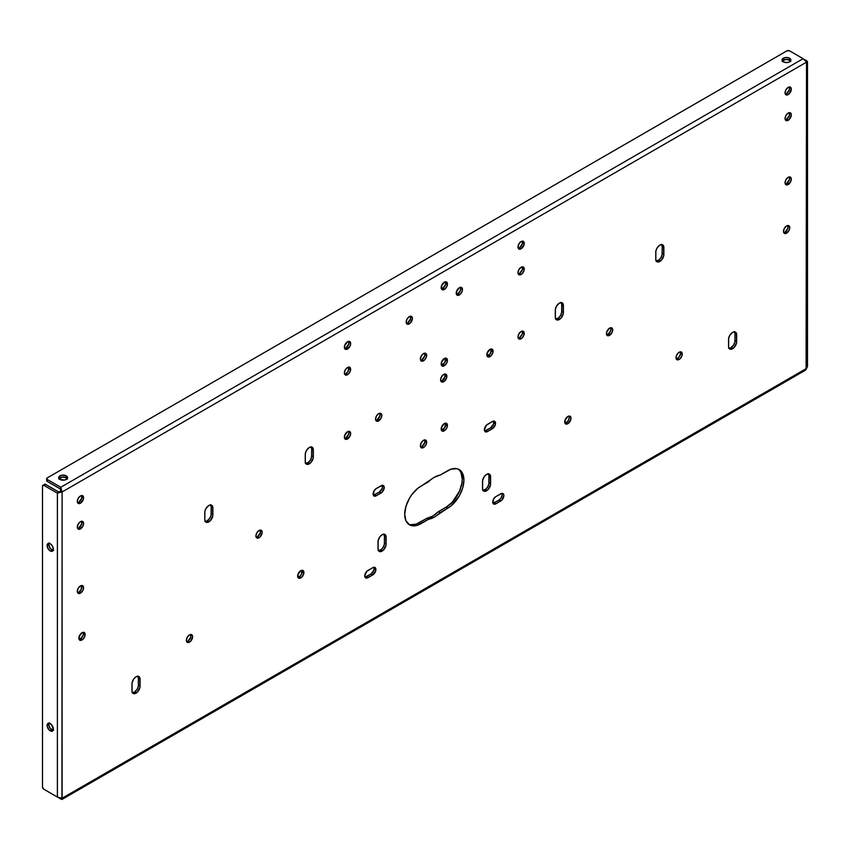 <?xml version="1.0" encoding="UTF-8"?>
<svg xmlns="http://www.w3.org/2000/svg" width="850" height="850" viewBox="0 0 850 850"><rect width="100%" height="100%" fill="white"/><g stroke="black" fill="none" stroke-linecap="round" stroke-linejoin="round"><path stroke-width="1.27" d="M421.844 359.848A4.431 2.55 120 0 0 424.724 353.164L425.723 353.366A4.431 2.55 -60 0 1 426.402 356.904A4.431 2.55 -60 0 1 423.513 360.814L421.844 359.848L420.644 360.262L420.378 358.998L421.303 355.916L423.513 353.579A4.431 2.55 -60 0 1 425.723 353.366L426.402 356.904L424.713 359.848L422.312 361.229L420.623 360.251A4.431 2.55 120 0 0 421.844 359.848L423.513 360.814A4.431 2.55 -60 0 1 421.303 361.027A4.431 2.55 -60 0 1 420.623 357.478A4.431 2.55 -60 0 1 423.513 353.579L424.713 353.164L424.734 355.948L421.844 359.848M424.734 439.918L424.734 442.68L421.844 446.579A4.431 2.55 120 0 0 424.724 439.896L425.723 440.098A4.431 2.55 -60 0 1 426.402 443.647A4.431 2.55 -60 0 1 423.513 447.546L421.844 446.579L420.644 446.994L420.378 445.74L421.303 442.648L423.513 440.321A4.431 2.55 -60 0 1 425.723 440.098L426.402 443.647L424.713 446.579L422.312 447.961L420.623 446.983A4.431 2.55 120 0 0 421.844 446.579L423.513 447.546A4.431 2.55 -60 0 1 421.303 447.759A4.431 2.55 -60 0 1 420.623 444.221A4.431 2.55 -60 0 1 423.513 440.321L424.713 439.896M408.669 524.269A22.971 13.271 120 0 0 419.294 522.697L420.962 523.664L419.294 522.697L426.849 518.33L428.527 519.297L420.962 523.664A22.971 13.271 -60 0 1 409.477 524.801A22.971 13.271 -60 0 1 405.949 506.388A22.971 13.271 -60 0 1 420.962 486.136L428.527 481.78A24.395 14.078 -60 0 1 434.318 477.275L440.109 475.086L450.84 469.253L456.694 468.669L459.159 469.582L462.676 473.641L463.919 480.101L462.676 487.996L459.159 496.113L450.84 506.047L434.318 517.108L428.527 519.297L417.796 525.13L411.931 525.714L409.477 524.801L405.949 520.742L404.717 514.282L405.949 506.388L409.477 498.27L411.931 494.509L417.796 488.336L434.318 477.275A24.395 14.078 -60 0 1 440.109 475.086L447.674 470.719A22.971 13.271 -60 0 1 459.159 469.582A22.971 13.271 -60 0 1 462.676 487.996A22.971 13.271 -60 0 1 447.674 508.247L440.109 512.603L438.441 511.647L432.65 516.141L426.849 518.33L416.118 524.163L410.263 524.747M789.406 112.668L789.406 115.43L786.516 119.329A4.431 2.55 120 0 0 789.395 112.646L790.394 112.848A4.431 2.55 -60 0 1 791.074 116.397A4.431 2.55 -60 0 1 788.184 120.296L786.516 119.329L785.315 119.744L785.06 118.49L785.974 115.398L788.184 113.061A4.431 2.55 -60 0 1 790.394 112.848L791.318 114.867L789.384 119.329L786.983 120.711L785.294 119.733A4.431 2.55 120 0 0 786.516 119.329L788.184 120.296A4.431 2.55 -60 0 1 785.974 120.509A4.431 2.55 -60 0 1 785.294 116.96A4.431 2.55 -60 0 1 788.184 113.061L789.384 112.646M519.446 273.519A4.431 2.55 120 0 0 522.325 266.836L523.324 267.038A4.431 2.55 -60 0 1 524.004 270.587A4.431 2.55 -60 0 1 521.114 274.486L519.446 273.519L518.245 273.934L517.979 272.68L518.904 269.588L521.114 267.261A4.431 2.55 -60 0 1 523.324 267.038L524.004 270.587L522.314 273.519L519.913 274.901L518.224 273.923A4.431 2.55 120 0 0 519.446 273.519L521.114 274.486A4.431 2.55 -60 0 1 518.904 274.699A4.431 2.55 -60 0 1 518.224 271.161A4.431 2.55 -60 0 1 521.114 267.261L522.314 266.836L522.336 269.62L519.446 273.519M348.734 367.083L348.064 371.408L345.844 373.745A4.431 2.55 120 0 0 348.734 367.062L349.733 367.264A4.431 2.55 -60 0 1 350.413 370.812A4.431 2.55 -60 0 1 347.512 374.712L345.844 373.745L344.654 374.159M344.632 374.159A4.431 2.55 120 0 0 345.844 373.745L347.512 374.712A4.431 2.55 -60 0 1 345.302 374.924A4.431 2.55 -60 0 1 344.622 371.386A4.431 2.55 -60 0 1 347.512 367.487A4.431 2.55 -60 0 1 349.733 367.264L350.413 370.812L348.712 373.745L346.322 375.126L344.622 374.149L344.622 371.386L346.322 368.443L348.712 367.062M78.774 527.935A4.431 2.55 120 0 0 81.664 521.252L82.662 521.454A4.431 2.55 -60 0 1 83.343 525.003A4.431 2.55 -60 0 1 80.442 528.902L78.774 527.935L77.584 528.349L77.318 527.096L78.232 524.014L80.442 521.677A4.431 2.55 -60 0 1 82.662 521.454L83.576 523.483L82.662 526.564L79.252 529.316L77.552 528.339A4.431 2.55 120 0 0 78.774 527.935L80.442 528.902A4.431 2.55 -60 0 1 78.232 529.114A4.431 2.55 -60 0 1 77.552 525.576A4.431 2.55 -60 0 1 80.442 521.677L81.642 521.263L81.664 524.036L78.774 527.935M786.516 93.627A4.431 2.55 120 0 0 789.395 86.944L790.394 87.146A4.431 2.55 -60 0 1 791.074 90.695A4.431 2.55 -60 0 1 788.184 94.594L786.516 93.627L785.315 94.042L785.06 92.788L785.974 89.707L788.184 87.369A4.431 2.55 -60 0 1 790.394 87.146L791.318 89.176L789.384 93.627L786.983 95.009L785.294 94.031A4.431 2.55 120 0 0 786.516 93.627L788.184 94.594A4.431 2.55 -60 0 1 785.974 94.807A4.431 2.55 -60 0 1 785.294 91.269A4.431 2.55 -60 0 1 788.184 87.369L789.384 86.955L789.406 89.728L786.516 93.627M78.774 502.233A4.431 2.55 120 0 0 81.664 495.561L82.662 495.752A4.431 2.55 -60 0 1 83.343 499.301A4.431 2.55 -60 0 1 80.442 503.2L78.774 502.233L77.584 502.658A4.431 2.55 120 0 0 78.774 502.233L80.442 503.2L78.232 503.423L77.318 501.394L78.232 498.312L80.442 495.975A4.431 2.55 -60 0 1 82.662 495.752L83.343 499.301L80.442 503.2A4.431 2.55 -60 0 1 78.232 503.423A4.431 2.55 -60 0 1 77.552 499.874A4.431 2.55 -60 0 1 80.442 495.975L81.642 495.561L81.664 498.334L78.774 502.233M519.446 247.817A4.431 2.55 120 0 0 522.325 241.145L523.324 241.336A4.431 2.55 -60 0 1 524.004 244.885A4.431 2.55 -60 0 1 521.114 248.784L519.446 247.817L518.245 248.242A4.431 2.55 120 0 0 519.446 247.817L521.114 248.784L518.904 249.008L517.979 246.978L518.904 243.897L521.114 241.559A4.431 2.55 -60 0 1 523.324 241.336L524.004 244.885L521.114 248.784A4.431 2.55 -60 0 1 518.904 249.008A4.431 2.55 -60 0 1 518.224 245.459A4.431 2.55 -60 0 1 521.114 241.559L522.314 241.145L522.336 243.918L519.446 247.817M786.516 183.579A4.431 2.55 120 0 0 789.395 176.896L790.394 177.097A4.431 2.55 -60 0 1 791.074 180.636A4.431 2.55 -60 0 1 788.184 184.535L786.516 183.579L785.315 183.993L785.06 182.729L785.974 179.648L788.184 177.31A4.431 2.55 -60 0 1 790.394 177.097L791.318 179.116L790.394 182.208L786.983 184.96L785.294 183.982A4.431 2.55 120 0 0 786.516 183.579L788.184 184.535A4.431 2.55 -60 0 1 785.974 184.758A4.431 2.55 -60 0 1 785.294 181.209A4.431 2.55 -60 0 1 788.184 177.31L789.384 176.896L789.406 179.679L786.516 183.579M81.664 585.523L80.994 589.847L78.774 592.184A4.431 2.55 120 0 0 81.664 585.501L82.662 585.703A4.431 2.55 -60 0 1 83.343 589.252A4.431 2.55 -60 0 1 80.442 593.151L78.774 592.184L77.584 592.599L77.318 591.345L78.232 588.253L80.442 585.926A4.431 2.55 -60 0 1 82.662 585.703L83.576 587.732L82.662 590.814L79.252 593.566L77.552 592.588A4.431 2.55 120 0 0 78.774 592.184L80.442 593.151A4.431 2.55 -60 0 1 78.232 593.364A4.431 2.55 -60 0 1 77.552 589.826A4.431 2.55 -60 0 1 80.442 585.926L81.642 585.501M344.632 348.468A4.431 2.55 120 0 0 345.844 348.043L347.512 349.01A4.431 2.55 -60 0 1 345.302 349.233A4.431 2.55 -60 0 1 344.622 345.684A4.431 2.55 -60 0 1 347.512 341.785A4.431 2.55 -60 0 1 349.733 341.562L350.646 343.591L349.733 346.672L346.322 349.424L344.622 348.447L344.622 345.684L347.512 341.785L348.712 341.371L348.734 344.144L345.844 348.043A4.431 2.55 120 0 0 348.734 341.36L349.733 341.562A4.431 2.55 -60 0 1 350.413 345.111A4.431 2.55 -60 0 1 347.512 349.01L345.844 348.043L344.654 348.457M522.336 331.107L522.336 333.869L519.446 337.769A4.431 2.55 120 0 0 522.325 331.086L523.324 331.288A4.431 2.55 -60 0 1 524.004 334.836A4.431 2.55 -60 0 1 521.114 338.736L519.446 337.769L518.245 338.183L517.979 336.929L518.904 333.837L521.114 331.5A4.431 2.55 -60 0 1 523.324 331.288L524.004 334.836L522.314 337.769L519.913 339.15L518.224 338.172A4.431 2.55 120 0 0 519.446 337.769L521.114 338.736A4.431 2.55 -60 0 1 518.904 338.948A4.431 2.55 -60 0 1 518.224 335.399A4.431 2.55 -60 0 1 521.114 331.5L522.314 331.086M344.632 438.409A4.431 2.55 120 0 0 345.844 437.994L347.512 438.961A4.431 2.55 -60 0 1 345.302 439.174A4.431 2.55 -60 0 1 344.622 435.625A4.431 2.55 -60 0 1 347.512 431.726A4.431 2.55 -60 0 1 349.733 431.513L350.646 433.532L349.733 436.624L346.322 439.376L344.622 438.398L344.622 435.625L347.512 431.726L348.712 431.311L348.734 434.095L345.844 437.994A4.431 2.55 120 0 0 348.734 431.311L349.733 431.513A4.431 2.55 -60 0 1 350.413 435.051A4.431 2.55 -60 0 1 347.512 438.961L345.844 437.994L344.654 438.409M487.071 356.076A4.431 2.55 120 0 0 488.283 355.661L489.951 356.628A4.431 2.55 -60 0 1 487.741 356.841A4.431 2.55 -60 0 1 487.061 353.303A4.431 2.55 -60 0 1 489.951 349.403L492.171 349.18L492.841 352.729L491.151 355.661L487.741 356.841L487.061 353.303L489.951 349.403A4.431 2.55 -60 0 1 492.171 349.18A4.431 2.55 -60 0 1 492.841 352.729A4.431 2.55 -60 0 1 489.951 356.628L488.283 355.661A4.431 2.55 120 0 0 491.172 348.978L490.503 353.324L487.092 356.076M379.897 413.238L379.897 416.011L377.007 419.911A4.431 2.55 120 0 0 379.886 413.228L380.885 413.429A4.431 2.55 -60 0 1 381.565 416.967A4.431 2.55 -60 0 1 378.675 420.867L377.007 419.911L375.806 420.325L375.551 419.061L376.465 415.979L378.675 413.642A4.431 2.55 -60 0 1 380.885 413.429L381.809 415.448L380.885 418.54L377.474 421.292L375.785 420.314A4.431 2.55 120 0 0 377.007 419.911L378.675 420.867A4.431 2.55 -60 0 1 376.465 421.09A4.431 2.55 -60 0 1 375.785 417.541A4.431 2.55 -60 0 1 378.675 413.642L379.876 413.228M83.226 632.336L83.226 635.099L80.336 638.998L82.004 639.965A4.431 2.55 -60 0 1 79.794 640.188A4.431 2.55 -60 0 1 79.114 636.639A4.431 2.55 -60 0 1 82.004 632.74L84.214 632.517L84.894 636.066L83.204 638.998L79.794 640.188L79.114 636.639L82.004 632.74A4.431 2.55 -60 0 1 84.214 632.517A4.431 2.55 -60 0 1 84.894 636.066A4.431 2.55 -60 0 1 82.004 639.965L80.336 638.998A4.431 2.55 120 0 0 83.215 632.315M783.742 232.613A4.431 2.55 120 0 0 784.954 232.188L786.622 233.155A4.431 2.55 -60 0 1 784.412 233.378A4.431 2.55 -60 0 1 783.732 229.829A4.431 2.55 -60 0 1 786.622 225.93L787.822 225.516L787.844 228.289L784.954 232.188A4.431 2.55 120 0 0 787.844 225.505L788.843 225.707A4.431 2.55 -60 0 1 789.512 229.256A4.431 2.55 -60 0 1 786.622 233.155L784.954 232.188L783.764 232.602L783.498 231.349L784.412 228.268L786.622 225.93A4.431 2.55 -60 0 1 788.843 225.707L789.756 227.736L788.843 230.817L785.432 233.569L783.732 232.592M260.27 530.113L260.27 532.886L257.38 536.786A4.431 2.55 120 0 0 260.27 530.102L261.258 530.304A4.431 2.55 -60 0 1 261.938 533.842A4.431 2.55 -60 0 1 259.048 537.742L257.38 536.786L256.179 537.2L255.924 535.936L256.838 532.854L259.048 530.517A4.431 2.55 -60 0 1 261.258 530.304L262.183 532.323L260.249 536.786L257.858 538.167L256.158 537.189A4.431 2.55 120 0 0 257.38 536.786L259.048 537.742A4.431 2.55 -60 0 1 256.838 537.965A4.431 2.55 -60 0 1 256.158 534.416A4.431 2.55 -60 0 1 259.048 530.517L260.249 530.102M606.698 334.826A4.431 2.55 120 0 0 607.909 334.411L609.577 335.368A4.431 2.55 -60 0 1 607.367 335.591A4.431 2.55 -60 0 1 606.688 332.042A4.431 2.55 -60 0 1 609.577 328.142A4.431 2.55 -60 0 1 611.798 327.919L612.712 329.949L611.798 333.03L608.388 335.782L606.688 334.804L606.688 332.042L609.577 328.142L610.778 327.728L610.799 330.512L607.909 334.411A4.431 2.55 120 0 0 610.799 327.728L611.798 327.919A4.431 2.55 -60 0 1 612.468 331.468A4.431 2.55 -60 0 1 609.577 335.368L607.909 334.411L606.719 334.826M410.497 316.243L410.497 319.005L407.607 322.904A4.431 2.55 120 0 0 410.497 316.221L411.485 316.423A4.431 2.55 -60 0 1 412.165 319.972A4.431 2.55 -60 0 1 409.275 323.871L407.607 322.904L406.406 323.319L406.151 322.065L407.065 318.973L409.275 316.646A4.431 2.55 -60 0 1 411.485 316.423L412.409 318.453L410.476 322.904L408.085 324.286L406.385 323.308A4.431 2.55 120 0 0 407.607 322.904L409.275 323.871A4.431 2.55 -60 0 1 407.065 324.084A4.431 2.55 -60 0 1 406.385 320.546A4.431 2.55 -60 0 1 409.275 316.646L410.476 316.221M460.572 287.332L460.572 290.094L457.683 293.994L459.351 294.961A4.431 2.55 -60 0 1 457.141 295.173A4.431 2.55 -60 0 1 456.461 291.635A4.431 2.55 -60 0 1 459.351 287.736L460.551 287.311L462.241 288.288L462.241 291.061L460.551 293.994L457.141 295.173L456.461 291.635L459.351 287.736A4.431 2.55 -60 0 1 461.561 287.513A4.431 2.55 -60 0 1 462.241 291.061A4.431 2.55 -60 0 1 459.351 294.961L457.683 293.994A4.431 2.55 120 0 0 460.572 287.311M441.437 365.213A4.431 2.55 120 0 0 442.648 364.799L444.316 365.766A4.431 2.55 -60 0 1 442.106 365.978A4.431 2.55 -60 0 1 441.426 362.44A4.431 2.55 -60 0 1 444.316 358.541L446.537 358.317L447.206 361.866L445.517 364.799L442.106 365.978L441.426 362.44L444.316 358.541A4.431 2.55 -60 0 1 446.537 358.317A4.431 2.55 -60 0 1 447.206 361.866A4.431 2.55 -60 0 1 444.316 365.766L442.648 364.799A4.431 2.55 120 0 0 445.538 358.116L444.858 362.461L441.458 365.213M444.954 374.053L444.954 376.816L442.064 380.715A4.42 2.55 120 0 0 444.943 374.043L445.942 374.234A4.42 2.55 -60 0 1 446.622 377.783A4.42 2.55 -60 0 1 443.732 381.682L442.064 380.715L443.732 381.682L441.522 381.894L440.598 379.876L441.522 376.794L443.732 374.457A4.42 2.55 -60 0 1 445.942 374.234L446.622 377.783L443.732 381.682A4.42 2.55 -60 0 1 441.522 381.894A4.42 2.55 -60 0 1 440.842 378.356A4.42 2.55 -60 0 1 443.732 374.457L444.922 374.043M67.469 479.071L67.554 477.636A4.431 2.55 180 0 1 64.823 480.006A4.431 2.55 180 0 1 59.999 479.442L64.823 480.006L67.224 478.614L66.257 477.764A4.431 2.55 0 0 0 59.032 478.603L59.999 479.442A4.431 2.55 180 0 1 58.703 477.636A4.431 2.55 180 0 1 61.434 475.277A4.431 2.55 180 0 1 66.257 475.83L66.257 477.764L62.273 477.062L58.788 479.071M790.787 61.466L789.576 60.159L789.576 58.236A4.431 2.55 180 0 1 790.872 60.042A4.431 2.55 180 0 1 788.141 62.401A4.431 2.55 180 0 1 783.317 61.848L786.452 62.592L788.906 62.167L790.532 61.019L790.787 59.542L788.141 57.672L784.752 57.672L782.106 59.542L783.317 61.848A4.431 2.55 180 0 1 782.021 60.042A4.431 2.55 180 0 1 784.752 57.672A4.431 2.55 180 0 1 789.576 58.236L789.576 60.159A4.431 2.55 0 0 0 782.351 60.998L782.106 61.466M445.538 281.807L445.538 284.58L442.648 288.479L444.316 289.436A4.431 2.55 -60 0 1 442.106 289.659A4.431 2.55 -60 0 1 441.426 286.11A4.431 2.55 -60 0 1 444.316 282.211L446.537 281.987L447.206 285.536L445.517 288.469L442.106 289.659L441.426 286.11L444.316 282.211A4.431 2.55 -60 0 1 446.537 281.987A4.431 2.55 -60 0 1 447.206 285.536A4.431 2.55 -60 0 1 444.316 289.436L442.648 288.479A4.431 2.55 120 0 0 445.538 281.796M441.437 430.238A4.431 2.55 120 0 0 442.648 429.824L444.316 430.78A4.431 2.55 -60 0 1 442.106 431.003A4.431 2.55 -60 0 1 441.426 427.454A4.431 2.55 -60 0 1 444.316 423.555L446.537 423.342L447.206 426.881L445.517 429.813L442.106 431.003L441.426 427.454L444.316 423.555A4.431 2.55 -60 0 1 446.537 423.342A4.431 2.55 -60 0 1 447.206 426.881A4.431 2.55 -60 0 1 444.316 430.78L442.648 429.824A4.431 2.55 120 0 0 445.538 423.141L444.858 427.486L441.458 430.238M49.289 542.863L48.769 544.563A4.42 2.55 -120 0 0 53.104 550.396L53.348 549.143A4.42 2.55 60 0 1 52.434 551.161A4.42 2.55 60 0 1 49.024 549.982A4.42 2.55 60 0 1 47.101 545.53L48.769 544.563L50.15 548.378L53.624 550.375M49.289 722.755L48.769 724.466L47.101 725.422A4.42 2.55 60 0 1 48.014 723.403A4.42 2.55 60 0 1 51.414 724.582A4.42 2.55 60 0 1 53.348 729.034L51.414 724.582L49.024 723.201L47.621 723.722L47.154 726.166L49.024 729.874L51.956 731.234L53.348 729.034A4.42 2.55 60 0 1 52.434 731.064A4.42 2.55 60 0 1 49.024 729.874A4.42 2.55 60 0 1 47.101 725.422L48.769 724.466A4.42 2.55 -120 0 0 53.104 730.299M137.721 675.984L138.401 678.183L140.069 679.15L140.069 686.162A5.716 3.304 -60 0 1 137.572 691.921A5.716 3.304 -60 0 1 133.174 693.451A5.716 3.304 -60 0 1 131.984 690.838L131.984 683.814A5.716 3.304 -60 0 1 136.032 676.812L138.274 676.303L139.761 677.546L139.995 687.119L137.572 691.921L133.779 693.674L132.058 691.698L132.058 682.858L133.779 678.895L136.032 676.812A5.716 3.304 -60 0 1 138.89 676.536A5.716 3.304 -60 0 1 140.069 679.15L138.401 678.183L138.327 686.152L137.222 689.191L134.364 692.208L132.111 692.718M210.502 504.688L211.193 506.887L212.861 507.854L212.861 514.866A5.716 3.304 -60 0 1 210.364 520.625A5.716 3.304 -60 0 1 205.955 522.155A5.716 3.304 -60 0 1 204.776 519.541L204.776 512.518A5.716 3.304 -60 0 1 208.813 505.516L211.066 505.006L212.553 506.239L212.776 515.822L210.364 520.625L206.571 522.378L204.85 520.402L204.85 511.562L205.955 508.534L208.813 505.516A5.716 3.304 -60 0 1 211.671 505.229A5.716 3.304 -60 0 1 212.861 507.854L211.193 506.887L211.108 514.856L210.003 517.884L207.145 520.912L204.903 521.422M310.983 446.686L311.663 448.885L313.331 449.841L313.331 456.864A5.716 3.304 -60 0 1 310.834 462.612A5.716 3.304 -60 0 1 306.425 464.142A5.716 3.304 -60 0 1 305.246 461.529L305.246 454.516A5.716 3.304 -60 0 1 309.283 447.514L311.536 447.004L313.023 448.237L313.246 457.821L310.834 462.612L307.041 464.376L305.32 462.4L305.32 453.56L306.425 450.532L309.283 447.514A5.716 3.304 -60 0 1 312.141 447.228A5.716 3.304 -60 0 1 313.331 449.841L311.663 448.885L311.578 456.854L310.473 459.882L308.401 462.358L305.373 463.409M383.764 533.928L384.444 536.138L386.112 537.094L386.112 544.117A5.716 3.304 -60 0 1 383.616 549.865A5.716 3.304 -60 0 1 379.217 551.395A5.716 3.304 -60 0 1 378.027 548.781L378.027 541.769A5.716 3.304 -60 0 1 382.075 534.767L384.317 534.257L385.804 535.489L386.038 545.062L383.616 549.865L379.822 551.629L378.112 549.642L378.112 540.812L379.822 536.849L382.075 534.767A5.716 3.304 -60 0 1 384.933 534.48A5.716 3.304 -60 0 1 386.112 537.094L384.444 536.138L384.37 544.106L383.265 547.134L381.193 549.61L378.154 550.662M488.251 473.609L488.931 475.809L490.599 476.776L490.599 483.788A5.716 3.304 -60 0 1 488.102 489.547A5.716 3.304 -60 0 1 483.703 491.077A5.716 3.304 -60 0 1 482.513 488.453L482.513 481.44A5.716 3.304 -60 0 1 486.561 474.438L488.803 473.928L490.291 475.161L490.524 484.744L488.102 489.547L484.309 491.3L482.598 489.324L482.598 480.484L484.309 476.521L486.561 474.438A5.716 3.304 -60 0 1 489.419 474.151A5.716 3.304 -60 0 1 490.599 476.776L488.931 475.809L488.856 483.777L487.751 486.806L485.679 489.281L482.641 490.333M561.043 302.313L561.722 304.513L563.391 305.479L563.391 312.492A5.716 3.304 -60 0 1 560.894 318.24A5.716 3.304 -60 0 1 556.484 319.781A5.716 3.304 -60 0 1 555.305 317.156L555.305 310.144A5.716 3.304 -60 0 1 559.343 303.142L561.595 302.632L563.082 303.864L563.306 313.448L560.894 318.24L557.101 320.004L555.379 318.027L555.379 309.188L556.484 306.159L559.343 303.142A5.716 3.304 -60 0 1 562.201 302.855A5.716 3.304 -60 0 1 563.391 305.479L561.722 304.513L561.638 312.481L560.532 315.509L558.461 317.985L555.433 319.037M661.513 244.301L662.192 246.5L663.861 247.467L663.861 254.479A5.716 3.304 -60 0 1 661.364 260.238A5.716 3.304 -60 0 1 656.954 261.768A5.716 3.304 -60 0 1 655.775 259.154L655.775 252.142A5.716 3.304 -60 0 1 659.812 245.129L662.065 244.619L663.553 245.863L663.786 255.436L661.364 260.238L657.571 262.002L655.849 260.015L655.849 251.186L656.954 248.147L659.812 245.129A5.716 3.304 -60 0 1 662.671 244.853A5.716 3.304 -60 0 1 663.861 247.467L662.192 246.5L662.107 254.479L661.003 257.507L658.941 259.983L655.903 261.035M734.294 331.553L734.974 333.752L736.642 334.719L736.642 341.732A5.716 3.304 -60 0 1 734.156 347.491A5.716 3.304 -60 0 1 729.746 349.021A5.716 3.304 -60 0 1 728.556 346.407L728.556 339.384A5.716 3.304 -60 0 1 732.604 332.382L734.846 331.872L736.334 333.115L736.567 342.688L734.156 347.491L730.362 349.244L728.641 347.267L728.641 338.428L729.746 335.399L732.604 332.382A5.716 3.304 -60 0 1 735.463 332.106A5.716 3.304 -60 0 1 736.642 334.719L734.974 333.752L734.899 341.732L733.794 344.76L730.936 347.777L728.684 348.288M569.309 417.329L568.395 420.41L566.185 422.748L567.853 423.704A4.42 2.55 -60 0 1 565.643 423.927A4.42 2.55 -60 0 1 564.963 420.378A4.42 2.55 -60 0 1 567.853 416.489L569.043 416.064L570.743 417.042L570.743 419.804L567.853 423.704L565.643 423.927L564.963 420.378L567.853 416.489A4.42 2.55 -60 0 1 570.063 416.266A4.42 2.55 -60 0 1 570.743 419.804A4.42 2.55 -60 0 1 567.853 423.704L566.185 422.748A4.42 2.55 120 0 0 569.064 416.064M301.994 570.276L301.325 574.6L299.115 576.938L300.783 577.894A4.42 2.55 -60 0 1 298.573 578.117A4.42 2.55 -60 0 1 297.893 574.568A4.42 2.55 -60 0 1 300.783 570.679L302.993 570.456L303.673 574.005L301.973 576.938L298.573 578.117L297.893 574.568L300.783 570.679A4.42 2.55 -60 0 1 302.993 570.456A4.42 2.55 -60 0 1 303.673 574.005A4.42 2.55 -60 0 1 300.783 577.894L299.115 576.938A4.42 2.55 120 0 0 301.994 570.254M680.584 353.079L679.671 356.161L677.461 358.498A4.42 2.55 120 0 0 680.34 351.826L681.339 352.017A4.42 2.55 -60 0 1 682.019 355.566A4.42 2.55 -60 0 1 679.129 359.454L677.461 358.498L676.26 358.913M676.249 358.913A4.42 2.55 120 0 0 677.461 358.498L679.129 359.454A4.42 2.55 -60 0 1 676.919 359.678A4.42 2.55 -60 0 1 676.239 356.139A4.42 2.55 -60 0 1 679.129 352.24A4.42 2.55 -60 0 1 681.339 352.017L682.019 355.566L680.329 358.498L677.928 359.879L676.239 358.902L676.239 356.139L677.928 353.207L680.329 351.826M187.829 641.176A4.42 2.55 120 0 0 190.708 634.504L191.707 634.706A4.42 2.55 -60 0 1 192.387 638.244A4.42 2.55 -60 0 1 189.497 642.143L187.829 641.176L186.639 641.601L186.373 640.337L187.287 637.256L189.497 634.918A4.42 2.55 -60 0 1 191.707 634.706L192.631 636.724L190.697 641.176L188.307 642.558L186.607 641.58A4.42 2.55 120 0 0 187.829 641.176L189.497 642.143A4.42 2.55 -60 0 1 187.287 642.366A4.42 2.55 -60 0 1 186.607 638.817A4.42 2.55 -60 0 1 189.497 634.918L190.697 634.504L190.719 637.287L187.829 641.176M807.5 61.402L805.949 60.956L806.523 60.626L806.523 62.167L62.103 491.959L62.103 798.235L806.523 368.454L806.523 62.167L803.133 58.682L60.775 487.273L62.103 491.959L60.435 490.992L60.775 487.273L62.103 491.959L806.523 62.167L803.133 58.682L60.775 487.273L47.218 479.453L47.218 481.376L60.775 489.207L60.435 490.992L62.103 491.959L57.386 493.138L60.435 490.992L57.386 493.138L57.386 797.056L47.218 791.18L57.386 797.056L62.103 798.235L60.775 799.011L60.775 798.352L60.775 799.011L59.022 798.001L61.933 799.468L62.103 491.959L57.386 493.138L57.386 797.056L62.103 798.235L806.523 368.454L807.5 366.499L807.5 61.402L806.523 62.167L806.097 369.527M493.616 421.101L493.616 423.863L490.726 427.763L492.394 428.719L487.517 431.534A4.42 2.55 -60 0 1 485.308 431.757A4.42 2.55 -60 0 1 484.627 428.209A4.42 2.55 -60 0 1 487.517 424.32L492.394 421.504L494.604 421.281L495.284 424.83L492.394 428.719L486.317 431.949L485.308 431.757L484.394 429.728L486.317 425.276L492.394 421.504A4.42 2.55 -60 0 1 494.604 421.281A4.42 2.55 -60 0 1 495.284 424.83A4.42 2.55 -60 0 1 492.394 428.719L490.726 427.763L484.649 430.993A4.42 2.55 120 0 0 485.849 430.578L490.726 427.763A4.42 2.55 120 0 0 493.606 421.079M376.242 488.559L382.309 485.329L383.329 485.531L384.243 487.549L382.309 492.001L376.242 495.784L374.032 496.007L373.352 495.221L374.032 490.896L376.242 488.559L381.108 485.743A4.42 2.55 -60 0 1 383.329 485.531A4.42 2.55 -60 0 1 383.998 489.069A4.42 2.55 -60 0 1 381.108 492.968L379.44 492.001L373.373 495.231A4.42 2.55 120 0 0 374.574 494.817L379.44 492.001A4.42 2.55 120 0 0 382.33 485.329L382.33 488.112L379.44 492.001L381.108 492.968L376.242 495.784L374.574 494.817L376.242 495.784A4.42 2.55 -60 0 1 374.032 496.007A4.42 2.55 -60 0 1 373.352 492.458A4.42 2.55 -60 0 1 376.242 488.559M367.891 570.477L372.767 567.662L374.978 567.449L375.658 570.987L372.767 574.887L366.701 578.117L365.001 577.139L364.767 575.896L366.701 571.444L372.767 567.662A4.42 2.55 -60 0 1 374.978 567.449A4.42 2.55 -60 0 1 375.658 570.987A4.42 2.55 -60 0 1 372.767 574.887L371.099 573.92L365.022 577.15A4.42 2.55 120 0 0 366.223 576.736L371.099 573.92A4.42 2.55 120 0 0 373.979 567.247L373.989 570.021L371.099 573.92L372.767 574.887L367.891 577.702L366.223 576.736L367.891 577.702A4.42 2.55 -60 0 1 365.681 577.915A4.42 2.55 -60 0 1 365.001 574.377A4.42 2.55 -60 0 1 367.891 570.477M502.191 494.626L501.277 497.707L499.067 500.034L500.735 501.001L495.869 503.816A4.42 2.55 -60 0 1 493.648 504.039A4.42 2.55 -60 0 1 492.979 500.491A4.42 2.55 -60 0 1 495.869 496.591L501.936 493.361L503.625 494.339L503.869 495.582L501.936 500.034L495.869 503.816L493.648 504.039L492.979 503.253L493.648 498.929L495.869 496.591L500.735 493.776A4.42 2.55 -60 0 1 502.945 493.563A4.42 2.55 -60 0 1 503.625 497.101A4.42 2.55 -60 0 1 500.735 501.001L499.067 500.034L493 503.264A4.42 2.55 120 0 0 494.19 502.849L499.067 500.034A4.42 2.55 120 0 0 501.946 493.361M79.124 639.423A4.431 2.55 120 0 0 80.336 638.998L79.135 639.412M456.471 294.408A4.431 2.55 120 0 0 457.683 293.994L456.482 294.408M441.437 288.894A4.431 2.55 120 0 0 442.648 288.479L441.458 288.894M566.185 422.748L564.984 423.162A4.42 2.55 120 0 0 566.185 422.748M297.893 577.352A4.42 2.55 120 0 0 299.115 576.938L297.914 577.352M459.51 470.294L461.008 472.674L462.251 479.134L461.933 482.981L459.51 491.141L452.221 502.265L445.995 507.28L438.441 511.647L445.995 507.28L447.674 508.247L445.995 507.28A22.971 13.271 120 0 0 460.774 487.794A22.971 13.271 120 0 0 458.288 469.158M46.665 478.678L46.665 480.611A1.891 1.094 0 0 0 47.218 481.376L60.775 489.207L60.775 487.273L47.218 479.453L46.665 478.678L47.218 477.913L786.909 50.851L789.586 50.851L803.133 58.682L789.586 50.851A1.891 1.094 180 0 0 786.909 50.851L47.218 477.913A1.891 1.094 180 0 0 46.665 478.678A1.891 1.094 180 0 0 47.218 479.453L47.218 481.376L46.984 480.006M67.224 478.603A4.431 2.55 0 0 0 66.257 477.764L66.257 475.83A4.431 2.55 180 0 1 67.554 477.636L66.257 475.83L62.273 475.139L59.447 476.223L59.043 478.614M790.543 60.998A4.431 2.55 0 0 0 789.576 60.159L785.581 59.458L782.361 60.987M806.523 60.626L804.78 59.617L806.523 60.626M789.969 60.414L789.969 61.593L789.969 60.414M61.933 799.468L805.322 370.271L806.523 368.454M57.386 797.056L43.573 789.044L42.5 786.909L42.5 486.083L43.573 485.191L57.386 493.138L43.839 485.318L45.507 484.351L59.054 492.171L45.507 484.351A1.891 1.094 -120 0 0 44.561 484.256L45.507 484.351L43.839 485.318A1.891 1.094 60 0 0 42.893 485.223A1.891 1.094 60 0 0 42.5 486.083L42.5 786.909A1.891 1.094 60 0 0 43.839 789.225L57.386 797.056M49.013 543.309A4.42 2.55 -120 0 0 48.769 544.563L47.101 545.53A4.42 2.55 60 0 1 48.014 543.511A4.42 2.55 60 0 1 51.414 544.691A4.42 2.55 60 0 1 53.348 549.143L52.434 546.061L50.224 543.724L48.482 543.331L47.154 544.861L47.621 547.846L49.608 550.524L51.956 551.342L53.114 550.386M44.2 484.84L42.893 485.223M49.013 723.201A4.42 2.55 -120 0 0 48.769 724.466L50.15 728.269L53.624 730.267M495.869 503.816L494.19 502.849L495.869 503.816M487.517 431.534L485.849 430.578L487.517 431.534M729.034 348.319A5.716 3.304 120 0 0 734.974 340.776L736.642 341.732L734.974 340.776L734.974 333.752A5.716 3.304 120 0 0 734.506 331.84M656.242 261.077A5.716 3.304 120 0 0 662.192 253.523L663.861 254.479L662.192 253.523L662.192 246.5A5.716 3.304 120 0 0 661.714 244.587M555.773 319.079A5.716 3.304 120 0 0 561.722 311.525L563.391 312.492L561.722 311.525L561.722 304.513A5.716 3.304 120 0 0 561.244 302.589M482.991 490.376A5.716 3.304 120 0 0 488.931 482.821L490.599 483.788L488.931 482.821L488.931 475.809A5.716 3.304 120 0 0 488.453 473.886M378.505 550.704A5.716 3.304 120 0 0 384.444 543.15L386.112 544.117L384.444 543.15L384.444 536.138A5.716 3.304 120 0 0 383.977 534.214M305.713 463.452A5.716 3.304 120 0 0 311.663 455.897L313.331 456.864L311.663 455.897L311.663 448.885A5.716 3.304 120 0 0 311.185 446.962M205.243 521.454A5.716 3.304 120 0 0 211.193 513.899L212.861 514.866L211.193 513.899L211.193 506.887A5.716 3.304 120 0 0 210.715 504.964M132.462 692.75A5.716 3.304 120 0 0 138.401 685.206L140.069 686.162L138.401 685.206L138.401 678.183A5.716 3.304 120 0 0 137.923 676.271M440.853 381.129A4.42 2.55 120 0 0 442.064 380.715M438.441 511.647L440.109 512.603A24.395 14.078 -60 0 1 428.527 519.297L426.849 518.33A24.395 14.078 120 0 0 438.441 511.647"/></g></svg>
